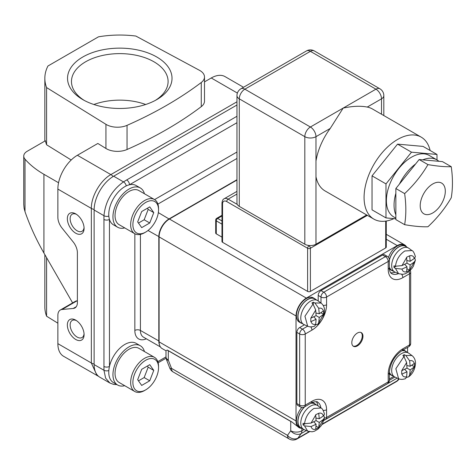<?xml version="1.0" encoding="UTF-8"?>
<svg xmlns="http://www.w3.org/2000/svg" width="475" height="475" viewBox="0 0 475 475"><rect width="100%" height="100%" fill="white"/><g stroke="black" fill="none" stroke-linecap="round" stroke-linejoin="round"><path stroke-width="0.71" d="M156.72 56.976A52.238 30.162 0 0 0 82.84 56.976A52.238 30.162 0 0 0 82.84 99.631L82.84 99.631A52.238 30.162 0 0 0 156.72 99.631A52.238 30.162 0 0 0 156.72 56.976M155.277 100.433A48.313 27.894 0 0 0 168.097 81.51A48.313 27.894 0 0 0 153.942 61.786A48.313 27.894 0 0 0 101.294 55.741A48.313 27.894 0 0 0 71.47 81.51A48.313 27.894 0 0 0 84.283 100.433M145.7 104.494A48.313 27.894 0 0 0 93.866 104.494M75.721 213.875A11.833 6.834 -120 0 0 67.349 218.708A11.833 6.834 -120 0 0 75.721 233.201A11.833 6.834 -120 0 0 84.087 228.368A11.833 6.834 -120 0 0 75.721 213.875L75.721 213.875M76.445 214.338A9.862 5.694 -120 0 0 72.182 214.195A9.862 5.694 -120 0 0 70.674 222.092A9.862 5.694 -120 0 0 77.11 230.785A9.862 5.694 -120 0 0 82.044 231.272A9.862 5.694 -120 0 0 84.051 227.507M75.721 320.144A11.833 6.834 -120 0 0 67.349 324.977A11.833 6.834 -120 0 0 75.721 339.465A11.833 6.834 -120 0 0 84.087 334.637A11.833 6.834 -120 0 0 75.721 320.144L75.721 320.144M76.445 320.601A9.862 5.694 -120 0 0 72.182 320.465A9.862 5.694 -120 0 0 70.674 328.362A9.862 5.694 -120 0 0 77.11 337.054A9.862 5.694 -120 0 0 82.044 337.541A9.862 5.694 -120 0 0 84.051 333.777M94.133 209.445A7.885 4.554 180 0 1 91.343 208.406L57.867 189.08A27.609 15.942 -60 0 1 77.389 155.272L97.844 143.462L105.937 148.473A15.776 9.108 0 0 0 106.317 148.699A15.776 9.108 0 0 0 127.045 149.5A394.398 227.703 0 0 0 201.263 106.649A15.776 9.108 0 0 0 204.499 101.127L204.499 76.974A15.776 9.108 0 0 0 199.482 70.312L135.838 36.047A74.937 43.261 0 0 0 98.479 36.824L47.939 66.007A74.937 43.261 0 0 0 44.846 78.304A74.937 43.261 0 0 0 46.586 87.572L105.937 124.319A15.776 9.108 0 0 0 106.317 124.551A15.776 9.108 0 0 0 127.045 125.347A394.398 227.703 0 0 0 201.263 82.502A15.776 9.108 0 0 0 204.499 76.974M145.718 360.24A18.145 10.474 120 0 0 132.887 382.458A18.145 10.474 120 0 0 145.718 389.862L144.602 390.509A19.718 11.388 -60 0 1 134.74 391.483A19.718 11.388 -60 0 1 131.718 375.683A19.718 11.388 -60 0 1 144.602 358.304A19.718 11.388 -60 0 1 154.464 357.331A19.718 11.388 -60 0 1 158.543 366.356L158.543 367.644A18.145 10.474 120 0 0 145.718 360.24M145.718 202.445A18.145 10.474 120 0 0 132.887 224.663A18.145 10.474 120 0 0 145.718 232.073L144.602 232.714A19.718 11.388 -60 0 1 134.74 233.694A19.718 11.388 -60 0 1 131.718 217.888A19.718 11.388 -60 0 1 144.602 200.515A19.718 11.388 -60 0 1 154.464 199.536A19.718 11.388 -60 0 1 158.543 208.567L158.543 209.849A18.145 10.474 120 0 0 145.718 202.445M154.464 357.331L138.843 348.312A19.718 11.388 120 0 0 128.986 349.291A19.718 11.388 120 0 0 116.102 366.664A19.718 11.388 120 0 0 119.124 382.47L134.74 391.483M154.464 199.536L138.843 190.523A19.718 11.388 120 0 0 128.986 191.496A19.718 11.388 120 0 0 116.102 208.875A19.718 11.388 120 0 0 119.124 224.675L134.74 233.694M144.442 351.548A22.675 13.092 120 0 0 140.321 345.753A22.675 13.092 120 0 0 128.986 346.875A22.675 13.092 120 0 0 114.172 366.854A22.675 13.092 120 0 0 117.646 385.029A22.675 13.092 120 0 0 124.723 385.7M140.321 345.753L136.141 343.336A22.675 13.092 120 0 0 124.8 344.458A22.675 13.092 120 0 0 109.464 366.427A22.675 13.092 120 0 0 108.828 370.518A22.675 13.092 120 0 0 113.46 382.613L117.646 385.029M144.442 193.752A22.675 13.092 120 0 0 140.321 187.958A22.675 13.092 120 0 0 128.986 189.08A22.675 13.092 120 0 0 114.172 209.065A22.675 13.092 120 0 0 117.646 227.24A22.675 13.092 120 0 0 124.723 227.911M140.321 187.958L136.141 185.541A22.675 13.092 120 0 0 129.479 184.769A22.675 13.092 120 0 0 126.255 185.903A22.675 13.092 120 0 0 124.8 186.663A22.675 13.092 120 0 0 108.828 216.078A22.675 13.092 120 0 0 109.464 219.438A22.675 13.092 120 0 0 113.46 224.823L117.646 227.24M44.846 254.618L44.846 306.945A74.937 43.261 0 0 0 46.586 316.213L57.867 323.196M46.586 316.213L46.586 257.64M71.203 160.004L46.586 144.768A74.937 43.261 180 0 1 45.404 140.76L27.218 151.264A11.833 6.828 0 0 0 23.75 156.091A11.833 6.828 0 0 0 25.003 159.155A101.163 58.407 0 0 0 43.926 174.301L58.556 182.75M46.586 144.768L46.586 87.572M98.663 376.414L63.591 356.292A27.609 15.942 -60 0 1 57.867 343.651L91.343 362.977L91.343 208.406C91.075 196.513 100.433 180.304 110.859 174.592L236.972 101.787M60.319 310.003L75.24 301.387A11.833 6.834 60 0 1 76.974 300.853L62.053 309.468A11.833 6.834 -120 0 0 60.319 310.003A11.833 6.834 -120 0 0 57.867 315.418L57.867 343.651M57.867 189.08L57.867 217.318A11.833 6.834 -120 0 0 62.053 228.101L73.209 241.977A11.833 6.834 60 0 1 77.389 252.759L77.389 302.522A11.833 6.834 60 0 1 74.943 307.937A11.833 6.834 60 0 1 73.209 308.471L76.273 306.702M237.393 93.076L211.256 77.983L204.499 81.884M211.256 77.983A27.609 15.942 -60 0 1 225.055 76.617L243.521 87.275M108.828 216.078A3.942 2.328 -178.9 0 1 103.96 215.692L94.127 210.015L94.127 364.586A27.609 15.942 -60 0 0 99.845 377.221L109.909 383.034L105.604 378.13L103.96 370.262L103.96 215.692C105.391 201.519 111.898 190.249 123.482 181.877L126.688 179.942A3.942 2.28 60 0 1 129.479 184.769L236.972 122.71M94.127 210.015A27.609 15.942 -60 0 1 113.644 176.201L236.972 104.999M159.505 344.933A14.594 8.425 -60 0 1 158.822 341.08L158.822 236.74A14.594 8.425 -60 0 1 169.142 218.868L236.972 179.71M144.602 232.714L145.718 232.073A18.145 10.474 120 0 0 158.543 209.849M137.667 221.908L141.692 227.632L149.744 222.983L153.769 212.61L149.744 206.886L141.692 211.529L137.667 221.908M144.602 390.509L145.718 389.862A18.145 10.474 120 0 0 158.543 367.644M149.744 364.675L141.692 369.324L137.667 379.697L141.692 385.427L149.744 380.778L153.769 370.405L149.744 364.675M138.474 223.054L144.162 219.765L148.188 209.392L147.387 208.246M148.188 209.392L153.769 212.61M144.162 219.765L149.744 222.983M138.474 380.843L144.162 377.56L148.188 367.181L147.387 366.035M148.188 367.181L153.769 370.405M144.162 377.56L149.744 380.778M23.75 156.091L23.75 204.422L24.1 208.311L25.003 211.654L25.003 159.155M72.622 302.902L43.926 253.021C36.213 239.59 29.901 225.803 25.003 211.654M76.974 300.853L77.389 300.817M62.053 309.468L73.209 308.471M103.883 366.427A3.942 2.274 180 0 0 109.464 366.427L109.464 219.438A3.942 2.274 180 0 1 103.883 219.438M432.755 183.967A17.747 10.248 -60 0 1 441.631 183.089A17.747 10.248 -60 0 1 444.351 197.309A17.747 10.248 -60 0 1 432.755 212.948A17.747 10.248 -60 0 1 423.884 213.833A17.747 10.248 -60 0 1 421.165 199.607A17.747 10.248 -60 0 1 432.755 183.967M404.641 193.598C413.998 184.858 421.77 175.192 427.945 164.605L419.158 159.535L415.577 163.994A35.494 20.496 120 0 0 399.439 184.068L395.853 188.527L395.853 193.307A35.494 20.496 120 0 0 395.853 214.825L395.853 219.604L404.641 224.675C406.232 215.193 406.232 204.832 404.641 193.598L395.853 188.527M427.945 164.605C437.309 166.22 445.075 166.915 451.25 166.689C452.841 177.923 452.841 188.278 451.25 197.76C445.075 208.347 437.309 218.013 427.945 226.753C421.77 226.985 413.998 226.29 404.641 224.675M451.25 166.689L442.463 161.619L438.882 161.298A35.494 20.496 120 0 0 436.905 159.867L429.24 155.444A35.494 20.496 120 0 0 411.492 157.201A35.494 20.496 120 0 0 388.301 188.48A35.494 20.496 120 0 0 393.745 216.921L395.853 218.144M430.124 150.492A47.328 27.324 120 0 0 421.212 137.144A47.328 27.324 120 0 0 397.545 139.49A47.328 27.324 120 0 0 366.629 181.195A47.328 27.324 120 0 0 373.884 219.118A47.328 27.324 120 0 0 393.965 218.619M330.244 128.434L315.976 136.669L315.976 161.025A47.328 27.324 120 0 1 330.244 128.434L343.164 108.092C352.593 106.073 360.614 105.735 367.24 107.071A47.328 27.324 120 0 1 372.406 108.965L421.212 137.144M315.976 161.025L315.976 176.718A47.328 27.324 120 0 0 325.078 190.944L373.884 219.118M395.853 193.307L395.853 214.825M415.577 163.994L399.439 184.068M438.882 161.298L419.158 159.535M436.905 159.867A35.494 20.496 120 0 0 422.744 159.855M436.994 159.921L436.994 154.452L411.492 152.178L385.985 183.902L385.985 217.906L395.853 218.791M436.994 154.452L423.047 146.407L397.545 144.127L372.044 175.851L372.044 209.861L385.985 217.906M304.819 244.227L304.819 136.669A7.885 4.554 120 0 1 310.395 127.009L375.933 89.175L310.395 51.336L244.857 89.175L310.395 127.009A7.885 4.554 -120 0 1 315.976 136.669A7.885 4.554 180 0 1 304.819 136.669L239.281 98.836A7.885 4.554 180 0 1 236.972 95.612L236.972 203.169A7.885 4.554 0 0 0 237.28 204.428A7.885 4.554 0 0 0 239.281 206.388L304.819 244.227A7.885 4.554 0 0 0 308.216 245.385A7.885 4.554 0 0 0 309.528 245.533A7.885 4.554 0 0 0 315.976 244.227L366.67 214.955M222.549 242.297L307.61 291.407L307.61 248.253L226.729 201.56A5.914 3.414 -120 0 0 222.549 203.977L222.549 242.297A1.971 1.14 180 0 1 221.973 241.49L221.973 203.169A1.971 1.14 0 0 0 222.549 203.977M367.371 215.359L310.395 248.253L310.395 291.407L385.694 247.932L385.694 221.112M386.27 221.023L386.27 247.125A1.971 1.14 180 0 1 385.694 247.932M310.395 291.407A1.971 1.14 180 0 1 307.61 291.407M221.973 224.152L216.273 220.863L216.273 233.842L221.973 237.132M216.273 233.842A1.971 1.14 180 0 1 215.697 233.035L215.697 220.062A1.971 1.14 0 0 0 216.273 220.863A1.971 1.14 -60 0 1 217.669 218.453L221.973 220.934M411.492 152.178L397.545 144.127M385.985 183.902L372.044 175.851M357.39 345.907A7.885 4.554 120 0 0 362.538 338.954A7.885 4.554 120 0 0 361.332 332.637A7.885 4.554 120 0 0 357.39 333.028A7.885 4.554 120 0 0 352.236 339.975A7.885 4.554 120 0 0 353.442 346.299A7.885 4.554 120 0 0 357.39 345.907M353.109 346.067A7.885 4.554 120 0 0 356.689 345.503A7.885 4.554 120 0 0 361.742 338.871A7.885 4.554 120 0 0 360.964 332.458M310.537 301.144A13.805 7.968 120 0 0 301.518 313.31A13.805 7.968 120 0 0 303.632 324.372A13.805 7.968 120 0 0 304.071 324.591L307.675 326.188L304.938 316.225L313.013 304.042L311.933 302.997A13.543 7.82 -60 0 1 312.627 302.563A13.543 7.82 -60 0 1 313.322 302.189L314.872 302.973L321.029 303.05L317.852 300.728A13.805 7.968 120 0 0 317.437 300.461A13.805 7.968 120 0 0 310.537 301.144M317.437 300.461L314.646 298.852A13.805 7.968 120 0 0 307.747 299.535A13.805 7.968 120 0 0 298.728 311.701A13.805 7.968 120 0 0 300.847 322.762L303.632 324.372M310.537 406.125A13.805 7.968 120 0 0 301.518 418.291A13.805 7.968 120 0 0 303.632 429.353A13.805 7.968 120 0 0 304.071 429.572L307.675 431.169L304.528 425.873L303.074 424.923A13.543 7.82 -60 0 1 303.074 423.314L304.528 423.73C305.473 417.109 308.613 412.015 313.939 408.435L321.029 408.031L317.852 405.709A13.805 7.968 120 0 0 317.437 405.442A13.805 7.968 120 0 0 310.537 406.125M304.79 406.748A13.805 7.968 120 0 0 300.847 427.738L303.632 429.353M401.452 353.637A13.805 7.968 120 0 0 392.433 365.798A13.805 7.968 120 0 0 394.547 376.859A13.805 7.968 120 0 0 394.986 377.085L398.59 378.682L395.853 368.713L403.928 356.535L402.848 355.484A13.543 7.82 -60 0 1 403.542 355.057A13.543 7.82 -60 0 1 404.237 354.683L405.787 355.46L411.944 355.543L408.767 353.222A13.805 7.968 120 0 0 408.352 352.955A13.805 7.968 120 0 0 401.452 353.637M389.363 372.097A13.805 7.968 120 0 0 391.762 375.25L394.547 376.859M401.452 248.657A13.805 7.968 120 0 0 392.433 260.822A13.805 7.968 120 0 0 394.547 271.878A13.805 7.968 120 0 0 394.986 272.104L398.59 273.701L395.443 268.405L393.989 267.455A13.543 7.82 -60 0 1 393.989 265.846L395.443 266.255C396.387 259.641 399.528 254.541 404.854 250.966L411.944 250.562L408.767 248.241A13.805 7.968 120 0 0 408.352 247.974A13.805 7.968 120 0 0 401.452 248.657M408.352 247.974L405.561 246.359A13.805 7.968 120 0 0 398.662 247.047A13.805 7.968 120 0 0 389.358 260.276M389.358 267.098A13.805 7.968 120 0 0 391.762 270.269L394.547 271.878M315.822 299.529A14.001 8.081 120 0 0 314.747 298.68A14.001 8.081 120 0 0 307.747 299.375A14.001 8.081 120 0 0 298.603 311.713A14.001 8.081 120 0 0 300.746 322.929A14.001 8.081 120 0 0 302.017 323.433M314.747 298.68L313.352 297.873A14.001 8.081 120 0 0 306.351 298.567A14.001 8.081 120 0 0 297.207 310.905A14.001 8.081 120 0 0 299.351 322.127L300.746 322.929M304.362 406.998A14.001 8.081 120 0 0 300.746 427.91A14.001 8.081 120 0 0 302.017 428.414M301.815 407.443A14.001 8.081 120 0 0 299.351 427.108L300.746 427.91M389.358 372.578A14.001 8.081 120 0 0 391.661 375.422A14.001 8.081 120 0 0 392.932 375.927M389.358 373.932A14.001 8.081 120 0 0 390.266 374.615L391.661 375.422M406.737 247.036A14.001 8.081 120 0 0 405.662 246.192A14.001 8.081 120 0 0 398.662 246.887A14.001 8.081 120 0 0 389.358 259.777M389.358 267.597A14.001 8.081 120 0 0 391.661 270.441A14.001 8.081 120 0 0 392.932 270.946M405.662 246.192L404.267 245.385A14.001 8.081 120 0 0 397.266 246.08A14.001 8.081 120 0 0 388.467 257.349M389.429 269.022A14.001 8.081 120 0 0 390.266 269.634L391.661 270.441M313.013 304.042L315.709 310.032L310.804 318.202L310.804 321.67L316.089 319.283L315.715 324.259L314.676 326.141C311.921 327.091 309.587 327.109 307.681 326.188M315.709 310.032L316.083 315.62L311.066 318.09M311.066 321.569C311.742 323.962 313.292 324.858 315.715 324.259M315.608 324.876L317.728 324.372L323.564 314.302L323.564 310.84L319.259 313.785L318.725 308.293L314.872 302.973M318.731 322.519L319.259 317.454L323.38 314.462M323.374 310.983C322.685 308.578 321.136 307.687 318.725 308.293M304.528 425.873L311.066 426.55C311.742 428.943 313.292 429.839 315.715 429.24L318.689 427.738L319.259 422.435L323.38 419.443L324.484 417.644L323.861 415.554M311.066 426.55L316.089 424.264L315.715 429.24M318.731 427.5L323.38 419.443M321.029 408.031C322.163 408.239 323.321 410.269 324.49 414.117L323.374 415.957C322.685 413.559 321.136 412.662 318.725 413.274L315.679 414.728L316.083 420.601L311.066 423.071L304.528 423.73M323.374 415.957L319.259 418.766L318.725 413.274M315.709 415.013L311.066 423.071M406.523 377.37L408.642 376.859L414.479 366.795L414.479 363.327L410.174 366.278L409.64 360.786L405.787 355.46M409.646 375.007L410.174 369.942L414.295 366.949M414.289 363.47C413.6 361.071 412.051 360.175 409.64 360.786M403.928 356.535L406.624 362.526L401.719 370.696L401.719 374.163L407.004 371.777L406.63 376.752L405.591 378.634C402.836 379.584 400.502 379.596 398.596 378.682M406.624 362.526L406.998 368.107L401.981 370.577M401.981 374.062C402.657 376.455 404.207 377.352 406.63 376.752M411.944 250.562C413.078 250.77 414.236 252.801 415.405 256.648L414.289 258.489C413.6 256.09 412.051 255.194 409.64 255.805L406.594 257.26L406.998 263.132L401.981 265.602L395.443 266.255M414.289 258.489L410.174 261.298L409.64 255.805M406.624 257.545L401.981 265.602M395.443 268.405L401.981 269.082C402.657 271.474 404.207 272.371 406.63 271.771L409.604 270.269L410.174 264.967L414.295 261.974L415.399 260.175L414.776 258.085M401.981 269.082L407.004 266.796L406.63 271.771M409.646 270.026L414.295 261.974M315.822 404.51A14.001 8.081 120 0 0 314.747 403.661A14.001 8.081 120 0 0 311.131 403.091C311.677 402.135 317.888 401.066 317.52 402.076A16.762 9.678 120 0 1 320.88 407.924M317.437 405.442L314.646 403.833A13.805 7.968 120 0 0 310.703 403.34M406.737 352.017A14.001 8.081 120 0 0 405.662 351.173A14.001 8.081 120 0 0 402.046 350.598M408.352 352.955L405.561 351.34A13.805 7.968 120 0 0 401.636 350.847M314.747 403.661L313.352 402.853A14.001 8.081 120 0 0 312.402 402.438M389.358 378.973L393.781 376.42M407.586 352.509L407.586 347.403M406.434 246.745A14.594 8.425 120 0 0 404.563 244.874A14.594 8.425 120 0 0 397.266 245.599L306.351 298.086A14.594 8.425 120 0 0 296.032 315.958L296.032 420.939A14.594 8.425 120 0 0 299.054 427.619A14.594 8.425 120 0 0 301.613 428.302M316.184 401.66A16.762 9.678 -60 0 1 318.018 405.834M296.869 403.548A3.942 2.28 120 0 0 297.688 405.353L300.473 406.962A3.942 2.28 -60 0 1 299.66 405.157L296.869 403.548L296.869 332.381A3.942 2.28 120 0 1 299.66 327.548L304.475 324.769M320.993 303.026L320.993 297.041A3.942 2.28 -60 0 1 323.784 292.208L385.415 256.625A3.942 2.28 -60 0 1 387.386 256.429L384.596 254.82A3.942 2.28 120 0 0 382.624 255.016L320.993 290.599A3.942 2.28 120 0 0 318.202 295.426L318.202 300.99M395.182 272.187A16.762 9.678 -60 0 1 390.646 272.686M405.662 351.173L404.267 350.366A14.001 8.081 120 0 0 403.222 349.921M167.354 350.075A7.885 4.554 0 0 0 168.304 350.74L168.304 360.086L171.523 368.374A7.885 1.662 -21.2 0 1 169.747 368.012L166.529 359.723A7.885 1.662 -21.2 0 0 168.304 360.086A7.885 4.554 0 0 1 165.995 356.867L165.995 350.675L167.354 350.075L291.887 421.972L299.054 427.619M165.995 350.799L162.123 348.561A14.594 8.425 -60 0 1 159.101 341.881L296.032 420.939M236.972 180.031L169.421 219.028L306.351 298.086M296.032 315.958L159.101 236.9L159.101 341.881M159.101 236.9A14.594 8.425 -60 0 1 169.421 219.028M301.892 428.385L301.892 430.772A7.885 4.554 60 0 1 301.144 433.562A7.885 6.223 -144.9 0 1 290.736 430.772L290.736 421.42L168.304 350.74M290.736 421.42A7.885 4.554 0 0 0 291.887 421.972M321.937 424.579L396.322 381.633A7.885 7.885 0 0 0 398.828 379.341L398.828 379.341A7.885 6.223 -144.9 0 1 397.207 380.813L398.679 378.718M306.322 430.57L301.144 433.562L297.926 438.134A7.885 6.223 -144.9 0 1 287.517 435.343L290.736 430.772A7.885 4.554 180 0 0 301.892 430.772L304.012 429.548M410.174 261.298L406.861 260.532M407.004 266.796L404.682 264.308M393.989 267.455L395.877 266.362M410.174 264.967L406.998 263.132M409.604 270.269L406.897 268.707M410.174 369.942L406.998 368.107M404.237 356.862L404.237 354.683M410.174 366.278L406.861 365.512M407.004 371.777L404.682 369.289M414.479 366.795L411.777 365.233M316.089 424.264L313.767 421.782M303.074 424.923L304.962 423.831M319.259 422.435L316.083 420.601M319.259 418.766L315.946 418M318.689 427.738L315.982 426.176M316.089 319.283L313.767 316.801M319.259 317.454L316.083 315.62M313.322 304.374L313.322 302.189M319.259 313.785L315.946 313.019M323.564 314.302L320.863 312.74M105.937 148.473L105.937 124.319M94.127 364.586L103.96 370.262A3.942 2.227 179 0 0 108.828 370.518M113.644 176.201L123.482 181.877A3.942 2.328 58.9 0 1 126.255 185.903M126.688 179.942L236.972 116.268M154.559 199.595L236.972 152.012M146.365 338.817A18.537 10.699 -60 0 1 134.841 330.452L134.841 233.748M157.813 361.629L165.995 356.903M169.284 219.112L158.335 212.628M159.107 236.74L148.016 230.5M140.416 234.389L140.416 330.452A14.594 8.425 120 0 0 143.438 337.131L160.408 346.928M159.101 341.08L140.416 330.452A3.942 2.274 180 0 0 134.841 330.452M236.972 158.454L157.902 204.102M94.127 364.016A7.885 4.554 180 0 1 91.343 362.977L97.06 375.618M113.157 176.492A7.885 4.554 -120 0 0 110.859 174.592L77.389 155.272M43.926 253.021L43.926 174.301M127.045 149.5L127.045 125.347M201.263 106.649L201.263 82.502M383.824 115.556L383.824 95.612A7.885 4.554 180 0 1 381.508 98.836L381.508 114.226M383.824 95.612A7.885 7.885 0 0 0 379.875 88.783A7.885 4.554 120 0 0 375.933 89.175A7.885 4.554 -120 0 1 381.508 98.836L367.24 107.071M315.976 176.718L315.976 244.227M379.875 88.783L314.337 50.944A7.885 4.554 120 0 0 310.395 51.336A7.885 4.554 -120 0 0 306.452 50.944L240.914 88.783A7.885 4.554 -120 0 1 244.857 89.175A7.885 4.554 120 0 0 239.281 98.836L239.281 206.388M308.216 245.385L308.999 245.836L309.528 245.533M236.972 194.037L228.125 199.144L237.28 204.428M236.972 191.372L224.182 198.752A7.885 4.554 60 0 1 228.125 199.144A1.971 1.14 120 0 0 226.729 201.56M307.61 248.253A1.971 1.14 0 0 0 310.395 248.253A1.971 1.14 60 0 0 308.999 245.836A1.971 1.14 120 0 0 307.61 248.253M221.973 215.965L217.669 218.453A1.971 1.14 60 0 0 216.683 218.352A1.971 1.971 0 0 0 215.697 220.062M397.266 245.599L386.27 239.246M388.206 269.183L388.206 261.458L326.568 297.041L326.568 304.766A20.704 11.952 -60 0 1 311.933 330.125L305.235 333.99L305.235 405.157L311.933 401.292A20.704 11.952 -60 0 1 326.568 409.747L326.568 417.478L388.206 381.894L388.206 374.163A20.704 11.952 -60 0 1 402.848 348.804L409.539 344.939L409.539 273.772L402.848 277.637A20.704 11.952 -60 0 1 388.206 269.183A3.942 2.274 180 0 0 389.358 267.573C389.393 270.708 390.165 272.727 391.673 273.636A16.762 9.678 120 0 0 398.418 273.624M389.358 267.573L389.358 259.843A3.942 2.274 0 0 1 388.206 261.458A3.942 2.28 -120 0 0 385.415 256.625L382.624 255.016M318.202 295.426L320.993 297.041A3.942 2.274 180 0 0 326.568 297.041A3.942 2.28 -120 0 0 323.784 292.208L320.993 290.599M300.473 406.962A3.942 3.942 0 0 0 304.422 406.962A3.942 2.28 60 0 0 305.235 405.157A3.942 2.274 180 0 1 299.66 405.157L299.66 333.99A3.942 2.28 -60 0 1 302.45 329.163L299.66 327.548M296.869 332.381L299.66 333.99A3.942 2.274 180 0 0 305.235 333.99A3.942 2.28 -120 0 0 302.45 329.163L307.634 326.171M401.713 274.39A3.942 2.28 60 0 1 402.848 277.637M409.011 271.587A3.942 2.28 60 0 1 409.539 273.772A3.942 2.274 180 0 0 410.691 272.163A3.942 3.942 0 0 0 410.287 270.418M326.568 304.766A3.942 2.274 180 0 1 323.19 305.407M410.691 343.33A3.942 2.274 180 0 1 409.539 344.939A3.942 2.28 -120 0 1 408.72 346.744A3.942 3.942 0 0 0 410.691 343.33L410.691 272.163M311.933 330.125A3.942 2.28 -120 0 0 310.793 326.877M408.72 346.744L402.028 350.609A3.942 2.28 -120 0 0 402.848 348.804M402.028 350.609C394.416 355.971 390.195 363.286 389.358 372.554A3.942 2.274 180 0 1 388.206 374.163M389.358 380.285A3.942 2.274 180 0 1 388.206 381.894A3.942 2.28 -120 0 1 387.386 383.699A3.942 3.942 0 0 0 389.358 380.285L389.358 372.554M311.933 401.292A3.942 2.28 60 0 1 311.113 403.103L304.422 406.962M324.033 419.805A3.942 3.942 0 0 0 325.755 419.282A3.942 2.28 -120 0 0 326.568 417.478A3.942 2.274 0 0 1 324.413 418.113M326.568 409.747A3.942 2.274 180 0 1 323.19 410.388M396.322 381.633A7.885 4.554 -120 0 0 397.207 380.813L322.216 424.104M289.15 438.953L173.161 371.984A7.885 4.554 -60 0 1 171.523 368.374L287.517 435.343A7.885 4.554 -60 0 0 289.15 438.953A7.885 7.885 0 0 0 297.035 438.953A7.885 4.554 60 0 0 297.926 438.134L309.142 431.656M323.837 420.458L397.237 378.082M389.358 380.273L394.927 377.055M44.846 141.087L44.846 78.304M109.909 383.034L113.656 384.423L116.927 384.613M158.145 362.769L166.107 358.174M221.973 203.169C222.223 200.658 222.959 199.185 224.182 198.752M216.683 218.352L221.973 215.3M314.337 50.944A7.885 7.885 0 0 0 306.452 50.944M240.914 88.783A7.885 7.885 0 0 0 236.972 95.612M317.728 324.372C321.896 321.225 324.188 316.647 324.603 310.632C324.538 307.42 323.344 304.891 321.029 303.05M307.675 431.169L312.075 431.799L314.462 431.205L318.048 429.097L321.136 425.784L322.495 423.605L324.473 417.697M408.642 376.859C412.811 373.718 415.103 369.134 415.518 363.126C415.453 359.907 414.259 357.384 411.944 355.543M398.59 273.701L402.99 274.33L405.377 273.737L408.963 271.629L412.051 268.316L413.41 266.137L415.387 260.229M389.358 259.843A3.942 3.942 0 0 0 387.386 256.429M325.755 419.282L387.386 383.699M404.563 244.874L386.27 234.312M297.035 438.953L309.54 431.733M398.828 379.341L399.137 378.896M169.747 368.012A7.885 7.885 0 0 0 173.161 371.984M165.995 356.867A7.885 7.885 0 0 0 166.529 359.723"/></g></svg>
